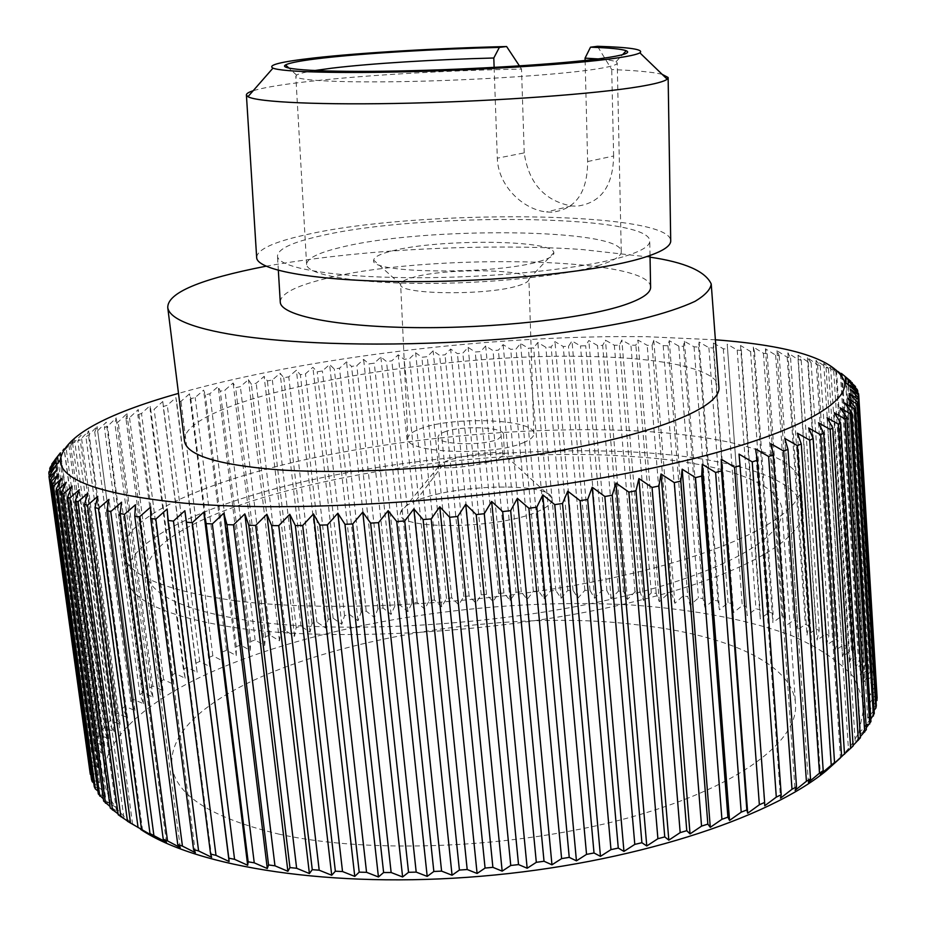 <?xml version="1.0" encoding="UTF-8"?>
<svg xmlns="http://www.w3.org/2000/svg" width="926" height="926" viewBox="0 0 926 926"><rect width="100%" height="100%" fill="white"/><g stroke="black" fill="none" stroke-linecap="round" stroke-linejoin="round"><path stroke-width="0.69" stroke-dasharray="4.63 3.47" d="M444.341 431.991C460.893 425.231 504.242 426.886 503.582 434.387L497.806 439.306C481.67 446.309 437.026 444.596 438.079 437.118C438.01 435.313 440.105 433.611 444.341 431.991M498.512 458.752L504.3 454.631C504.959 449.55 462.468 454.469 445.591 461.437L439.329 465.813C438.554 470.859 482.076 465.801 498.512 458.752M238.781 628.222C166.564 617.156 129.096 600.152 126.364 577.199C123.355 542.057 202.123 505.087 304.411 481.508C407.695 457.942 532.624 446.726 634.866 452.12C727.824 457.108 800.342 477.422 802.819 509.67C805.724 539.302 738.196 578.657 616.45 605.812C495.016 632.99 336.624 641.88 238.781 628.222M235.424 600.754C163.126 590.533 125.681 574.456 123.1 552.556C120.311 519.011 199.426 483.36 301.992 460.372C405.553 437.396 530.714 426.087 633.095 430.752C726.181 435.058 798.768 454.099 801.14 484.877C803.965 513.143 736.17 551.051 614.019 577.569C492.192 604.099 333.395 613.348 235.424 600.754M517.947 285.787C525.389 283.587 529.035 281.365 528.908 279.12L528.896 279.05C529.603 268.934 446.274 267.857 413.494 277.256C404.94 279.536 400.657 281.921 400.634 284.398L400.645 284.467C398.006 294.607 486.613 295.822 517.947 285.787M523.19 442.778C530.459 439.792 534.024 436.69 533.862 433.495C534.788 419.038 452.501 415.901 420.346 428.715C411.908 431.84 407.741 435.185 407.857 438.739C405.495 453.115 492.551 456.46 523.19 442.778M279.675 834.303C211.498 818.075 175.558 795.249 171.866 765.848C164.527 673.445 452.536 600.523 639.97 625.154C726.03 634.866 792.517 663.236 795.503 703.598C798.895 741.298 737.316 788.443 626.451 818.376C515.863 848.32 371.048 854.42 279.675 834.303M625.814 456.148C436.516 443.16 142.87 504.844 146.748 573.379C149.41 595.175 185.154 611.195 253.967 621.462C346.266 633.997 494.114 625.478 607.537 600.071C721.238 574.676 784.82 537.856 782.076 509.96C779.796 480.085 712.823 460.951 625.814 456.148M539.001 261.526C549.454 258.562 554.408 255.611 553.852 252.671C553.343 239.626 438.496 238.734 392.335 250.865C380.239 253.84 374.035 256.942 373.71 260.171C367.796 273.575 494.982 275.01 539.001 261.526M840.426 757.931L851.168 745.361L858.784 732.952L864.687 703.806L853.98 677.404C839.488 661.407 818.792 647.505 791.892 635.711C748.15 619.598 693.261 609.412 632.412 605.06C489.055 596.761 319.887 622.828 207.065 674.024C127.163 710.636 81.048 761.762 115.634 807.125C121.63 814.938 130.01 822.381 140.775 829.465M127.464 821.269L132.603 824.279L127.429 820.968M118.192 814.741L123.91 817.762L118.077 813.838M110.263 807.993L116.502 811.049L110.044 806.442M103.631 801.059L110.379 804.15L103.33 798.825M98.318 793.976L105.518 797.101L97.901 791.012M94.278 786.764L101.906 789.947L93.757 783.002M91.489 779.449L99.51 782.69L90.852 774.842M89.996 772.504L98.306 775.386L89.556 766.902L89.567 764.633L98.26 768.036L89.996 759.459L90.366 757.19L99.325 760.674L91.57 752.005L92.276 749.747L101.49 753.324L94.244 744.585L95.262 742.328L104.696 745.997L97.948 737.189L99.279 734.966L108.909 738.728L102.67 729.862L104.302 727.651L114.083 731.528L108.365 722.616L110.275 720.428L120.172 724.41L114.963 715.462L117.151 713.309L127.151 717.395L122.452 708.413L124.894 706.307L134.964 710.497L130.763 701.491L133.448 699.419L143.576 703.737L139.872 694.708L142.789 692.683L152.94 697.104L149.734 688.076L152.859 686.097L163.022 690.646L160.291 681.605L163.636 679.672L173.764 684.337L171.518 675.297L175.049 673.422L185.154 678.202L183.371 669.174L187.087 667.357L197.134 672.253L195.803 663.247L199.692 661.477L209.658 666.5L208.79 657.506L212.841 655.805L222.715 660.944L222.286 651.973L226.488 650.33L236.257 655.585L236.257 646.637L240.586 645.063L250.24 650.446L250.668 641.533L255.125 640.016L264.639 645.515L265.484 636.637L270.056 635.19L279.432 640.815L280.671 631.972L285.358 630.594L294.561 636.336L296.204 627.527L300.985 626.231L310.025 632.088L312.05 623.325L316.912 622.098L325.767 628.071L328.174 619.355L333.117 618.198L341.775 624.298L344.541 615.628L349.565 614.54L358.003 620.767L361.14 612.144L366.221 611.137L374.451 617.468L377.924 608.903L383.063 607.977L391.061 614.436L394.881 605.917L400.067 605.06L407.834 611.646L411.977 603.185L417.198 602.409L424.721 609.111L429.189 600.708L434.433 600.013L441.702 606.831L446.482 598.497L451.749 597.872L458.752 604.805L463.845 596.529L469.123 595.985L475.848 603.046L481.231 594.839L486.52 594.376L492.968 601.553L498.639 593.416L503.918 593.034L510.076 600.326L516.025 592.246L521.292 591.957L527.149 599.377L533.364 591.367L538.619 591.147L544.164 598.694L550.646 590.753L555.866 590.614L561.098 598.277L567.823 590.406L573.02 590.36L577.917 598.15L584.873 590.348L590.024 590.394L594.596 598.289L601.784 590.58L606.889 590.695L611.102 598.717L618.51 591.077L623.557 591.297L627.411 599.435L635.028 591.876L640.005 592.177L643.501 600.43L651.314 592.953L656.21 593.346L659.324 601.715L667.333 594.33L672.137 594.805L674.869 603.301L683.041 595.997L687.752 596.552L690.09 605.164L698.424 597.953L703.031 598.601L704.964 607.329L713.448 600.21L717.939 600.951L719.444 609.783L728.067 602.757L732.431 603.602L733.519 612.537L742.258 605.616L746.472 606.542L747.132 615.593L755.963 608.764L760.038 609.783L760.246 618.938L769.17 612.225L773.071 613.325L772.828 622.585L781.822 615.975L785.549 617.167L784.843 626.532L793.883 620.026L797.425 621.311L796.244 630.768L805.319 624.379L808.653 625.756L806.997 635.294L816.072 629.02L819.197 630.49L817.056 640.121L826.119 633.963L829.013 635.525L826.374 645.225L835.391 639.195L838.053 640.838L834.916 650.619L843.864 644.704L846.271 646.441L842.625 656.279L851.48 650.503L853.622 652.321L849.466 662.217L858.205 656.569L860.069 658.467L855.392 668.422L863.981 662.9L865.544 664.88L860.37 674.869L868.773 669.486L870.023 671.535L864.328 681.559L872.523 676.316L873.45 678.434L867.257 688.469L875.197 683.376L875.788 685.564L869.086 695.611L876.748 690.646L876.991 692.891M585.105 60.468L587.64 161.541C587.524 192.492 575.636 209.38 551.989 212.216L546.502 211.973C523.074 209.554 498.026 185.871 497.32 158.184L494.125 67.413M314.458 70.573C304.793 72.147 298.832 73.663 296.598 75.122L295.811 76.337C296.158 80.562 342.527 82.935 410.878 81.453C479.089 79.995 556.931 74.821 592.86 69.554C609.435 67.112 617.561 64.913 617.225 62.933L615.987 61.81C613.371 60.63 607.421 59.669 598.138 58.928M597.606 265.774C613.764 260.947 621.647 256.166 621.265 251.455C621.126 228.178 424.328 226.5 341.613 247.184C318.336 252.648 306.668 258.447 306.622 264.57C307.305 274.64 353.003 282.974 419.872 283.425C486.625 283.923 562.58 276.179 597.606 265.774M587.64 161.541L613.625 156.019C612.977 186.473 600.673 203.199 576.736 206.185L571.296 205.954C544.349 200.699 528.653 183.012 524.22 152.894L497.32 158.184M524.22 152.894L521.523 69.08C442.975 70.422 351.764 75.92 296.459 82.935C276.075 85.505 261.63 88.12 253.134 90.76M256.629 257.173C257.775 249.256 273.957 241.848 305.186 234.938C415.137 209.114 668.537 210.7 670.702 240.505M662.113 74.311C652.842 72.054 636.046 70.48 611.727 69.566L597.513 46.3M280.242 301.691C281.134 293.704 295.255 286.273 322.607 279.386C420.45 253.157 649.369 256.317 650.596 286.863M622.897 256.861C582.269 268.91 491.845 278.147 412.093 277.707C332.202 277.325 278.217 267.753 277.487 256.259C277.65 249.082 291.875 242.323 320.188 235.98C418.656 212.505 648.559 214.022 649.751 240.748C650.214 246.015 641.267 251.386 622.897 256.861M266.04 266.202C390.703 244.082 526.072 245.216 582.72 249.592L650.052 257.162M184.448 440.845C181.137 397.983 431.898 351.475 591.945 356.603C664.081 358.13 717.523 369.092 718.935 387.496M715.381 339.796L647.297 336.728C497.899 334.494 306.275 357.031 178.498 393.388M841.41 373.41L847.718 378.746L836.502 369.891L841.063 374.046M841.479 374.428L830.587 366.557L835.842 371.777L833.701 370.782L823.746 363.42L828.481 368.594L816.003 360.48L820.216 365.608L817.542 364.74L807.414 357.749L811.118 362.83L808.19 362.031L798.015 355.202L801.221 360.26L798.062 359.519L787.864 352.864L790.572 357.899L787.193 357.216L776.995 350.722L779.206 355.746L775.629 355.121L765.443 348.789L767.191 353.79L763.418 353.234L753.278 347.042L754.551 352.042L750.604 351.556L740.511 345.502L741.344 350.503L737.212 350.074L727.211 344.159L727.581 349.16L723.31 348.789L713.39 343.002L713.333 348.014L708.911 347.701L699.107 342.041L698.621 347.065L694.06 346.822L684.383 341.266L683.481 346.312L678.804 346.127L669.255 340.687L667.959 345.757L663.166 345.63L653.768 340.293L652.078 345.386L647.193 345.317L637.945 340.074L635.873 345.201L630.895 345.19L621.832 340.039L619.39 345.213L614.332 345.248L605.442 340.178L602.641 345.398L597.502 345.491L588.82 340.502L585.66 345.757L580.463 345.907L571.979 340.988L568.495 346.301L563.24 346.498L554.963 341.659L551.144 347.019L545.842 347.273L537.798 342.481L533.654 347.898L528.318 348.211L520.505 343.477L516.06 348.963L510.689 349.31L503.119 344.634L498.362 350.178L492.979 350.584L485.652 345.942L480.617 351.567L475.212 352.019L468.151 347.412L462.826 353.107L457.421 353.616L450.626 349.044L445.036 354.82L439.63 355.364L433.113 350.815L427.256 356.672L421.862 357.274L415.624 352.748L409.512 358.686L404.141 359.323L398.203 354.82L391.848 360.851L386.501 361.534L380.864 357.042L374.278 363.166L368.965 363.895L363.629 359.392L356.823 365.62L351.556 366.395L346.544 361.892L339.518 368.212L334.298 369.034L329.621 364.531L322.387 370.956L317.224 371.812L312.884 367.298L305.464 373.826L300.371 374.729L296.378 370.192L288.773 376.836L283.75 377.773L280.115 373.213L272.337 379.973L267.406 380.956L264.13 376.361L256.201 383.248L251.363 384.255L248.457 379.625L240.378 386.628L235.644 387.681L233.132 383.005L224.914 390.147L220.295 391.235L218.177 386.501L209.843 393.77L205.34 394.893L203.627 390.101L195.189 397.509L190.825 398.666L189.517 393.805L180.987 401.352L176.773 402.544L175.894 397.613L167.293 405.299L163.231 406.514L162.779 401.502L154.121 409.338L150.22 410.588L150.22 405.484L141.516 413.471L137.8 414.744L138.24 409.558L129.524 417.684L126.005 418.98L126.908 413.69L118.181 421.978L114.87 423.298L116.236 417.904L107.532 426.342L104.441 427.685L106.282 422.175L97.624 430.775L94.765 432.129L97.091 426.492L88.491 435.255L85.875 436.621L88.699 430.856L80.192 439.781L77.83 441.158L81.141 435.243L70.677 445.73L74.485 439.665L64.45 450.314L68.755 444.098L59.195 454.909L64.01 448.52L54.958 459.493M400.611 512.518C401.467 508.629 406.514 504.763 415.762 500.92C453.346 484.275 548.377 481.775 551.919 497.91C553.227 501.95 549.118 506.198 539.592 510.643C501.591 529.66 392.682 530.598 400.611 512.518L439.329 465.813M876.841 693.123L869.792 702.938L877.142 698.123M876.077 701.665L869.34 710.45L876.332 705.774M874.086 710.3L867.685 718.136L874.283 713.587M870.81 719.016L864.791 725.949L870.961 721.539M866.238 727.79L860.648 733.878L866.354 729.607M860.347 736.61L855.219 741.911L860.416 737.767M853.112 745.453L848.482 749.991L853.135 745.986M521.523 69.08L519.44 65.908M613.625 156.019L611.727 69.566M211.66 857.302L167.166 509.034M195.374 852.684L150.683 507.043M180.292 847.66L135.462 504.751M166.448 842.29L121.561 502.205M153.878 836.572L108.979 499.403M142.592 830.564L97.751 496.371M132.603 824.279L87.866 493.118M123.91 817.762L79.335 489.68M116.502 811.049L72.147 486.069M110.379 804.15L66.278 482.284M105.518 797.101L61.729 478.372M101.906 789.947L58.465 474.344M99.51 782.69L56.463 470.2M89.938 772.064L48.939 476.184M98.306 775.386L55.676 465.975M89.556 766.902L49.228 475.744M89.567 764.633L49.009 471.739M98.26 768.036L56.498 464.725M89.996 759.459L49.992 470.327M90.366 757.19L50.259 467.225M99.325 760.674L58.326 462.41M91.57 752.005L51.925 464.968M92.276 749.747L52.643 462.676M101.49 753.324L60.665 455.696M94.244 744.585L54.993 459.678M95.262 742.328L56.139 458.104M104.696 745.997L64.01 448.52M97.948 737.189L59.195 454.909M99.279 734.966L60.676 453.509M108.909 738.728L68.755 444.098M102.67 729.862L64.45 450.314M104.302 727.651L66.232 448.913M114.083 731.528L74.485 439.665M108.365 722.616L70.677 445.73M110.275 720.428L72.749 444.341M120.172 724.41L81.141 435.243M114.963 715.462L77.83 441.158M117.151 713.309L80.192 439.781M127.151 717.395L88.699 430.856M122.452 708.413L85.875 436.621M124.894 706.307L88.491 435.255M134.964 710.497L97.091 426.492M130.763 701.491L94.765 432.129M133.448 699.419L97.624 430.775M143.576 703.737L106.282 422.175M739.017 454.11L764.702 805.794M139.872 694.708L104.441 427.685M142.789 692.683L107.532 426.342M152.94 697.104L116.236 417.904M755.57 448.925L780.514 798.154M149.734 688.076L114.87 423.298M152.859 686.097L118.181 421.978M163.022 690.646L126.908 413.69M770.837 443.693L795.087 790.341M160.291 681.605L126.005 418.98M163.636 679.672L129.524 417.684M173.764 684.337L138.24 409.558M784.785 438.438L808.386 782.401M171.518 675.297L137.8 414.744M175.049 673.422L141.516 413.471M185.154 678.202L150.22 405.484M797.402 433.194L820.378 774.356M183.371 669.174L150.22 410.588M187.087 667.357L154.121 409.338M197.134 672.253L162.779 401.502M808.653 427.974L831.073 766.253M195.803 663.247L163.231 406.514M199.692 661.477L167.293 405.299M209.658 666.5L175.894 397.613M818.538 422.8L840.438 758.116M208.79 657.506L176.773 402.544M212.841 655.805L180.987 401.352M222.715 660.944L189.517 393.805M827.057 417.695L848.482 749.991M222.286 651.973L190.825 398.666M226.488 650.33L195.189 397.509M236.257 655.585L203.627 390.101M834.222 412.672L855.219 741.911M236.257 646.637L205.34 394.893M240.586 645.063L209.843 393.77M250.24 650.446L218.177 386.501M840.032 407.741L860.648 733.878M250.668 641.533L220.295 391.235M255.125 640.016L224.914 390.147M264.639 645.515L233.132 383.005M844.524 402.926L864.791 725.949M265.484 636.637L235.644 387.681M270.056 635.19L240.378 386.628M279.432 640.815L248.457 379.625M847.718 398.249L867.685 718.136M280.671 631.972L251.363 384.255M285.358 630.594L256.201 383.248M294.561 636.336L264.13 376.361M849.628 393.7L869.34 710.45M296.204 627.527L267.406 380.956M300.985 626.231L272.337 379.973M310.025 632.088L280.115 373.213M850.311 389.302L869.792 702.938M312.05 623.325L283.75 377.773M316.912 622.098L288.773 376.836M858.529 393.654L876.748 690.646M325.767 628.071L296.378 370.192M849.86 386.281L869.086 695.611M328.174 619.355L300.371 374.729M857.823 393.018L875.788 685.564M333.117 618.198L305.464 373.826M857.129 389.383L875.197 683.376M341.775 624.298L312.884 367.298M848.355 384.996L867.257 688.469M344.541 615.628L317.224 371.812M855.555 387.913L873.45 678.434M349.565 614.54L322.387 370.956M854.571 385.274L872.523 676.316M358.003 620.767L329.621 364.531M845.646 382.704L864.328 681.559M361.14 612.144L334.298 369.034M852.175 383.156L870.023 671.535M366.221 611.137L339.518 368.212M850.901 381.362L868.773 669.486M374.451 617.468L346.544 361.892M841.491 374.636L860.37 674.869M377.924 608.903L351.556 366.395M847.718 378.746L865.544 664.88M383.063 607.977L356.823 365.62M846.179 377.634L863.981 662.9M391.061 614.436L363.629 359.392M836.502 369.891L855.392 668.422M394.881 605.917L368.965 363.895M842.278 375.169L860.069 658.467M400.067 605.06L374.278 363.166M840.426 374.116L858.205 656.569M407.834 611.646L380.864 357.042M830.587 366.557L849.466 662.217M411.977 603.185L386.501 361.534M835.842 371.777L853.622 652.321M417.198 602.409L391.848 360.851M833.701 370.782L851.48 650.503M424.721 609.111L398.203 354.82M823.746 363.42L842.625 656.279M429.189 600.708L404.141 359.323M828.481 368.594L846.271 646.441M434.433 600.013L409.512 358.686M826.061 367.657L843.864 644.704M441.702 606.831L415.624 352.748M816.003 360.48L834.916 650.619M446.482 598.497L421.862 357.274M820.216 365.608L838.053 640.838M451.749 597.872L427.256 356.672M817.542 364.74L835.391 639.195M458.752 604.805L433.113 350.815M807.414 357.749L826.374 645.225M463.845 596.529L439.63 355.364M811.118 362.83L829.013 635.525M469.123 595.985L445.036 354.82M808.19 362.031L826.119 633.963M475.848 603.046L450.626 349.044M798.015 355.202L817.056 640.121M481.231 594.839L457.421 353.616M801.221 360.26L819.197 630.49M486.52 594.376L462.826 353.107M798.062 359.519L816.072 629.02M492.968 601.553L468.151 347.412M787.864 352.864L806.997 635.294M498.639 593.416L475.212 352.019M790.572 357.899L808.653 625.756M503.918 593.034L480.617 351.567M787.193 357.216L805.319 624.379M510.076 600.326L485.652 345.942M776.995 350.722L796.244 630.768M516.025 592.246L492.979 350.584M779.206 355.746L797.425 621.311M521.292 591.957L498.362 350.178M775.629 355.121L793.883 620.026M527.149 599.377L503.119 344.634M765.443 348.789L784.843 626.532M533.364 591.367L510.689 349.31M767.191 353.79L785.549 617.167M538.619 591.147L516.06 348.963M763.418 353.234L781.822 615.975M544.164 598.694L520.505 343.477M753.278 347.042L772.828 622.585M550.646 590.753L528.318 348.211M754.551 352.042L773.071 613.325M555.866 590.614L533.654 347.898M750.604 351.556L769.17 612.225M561.098 598.277L537.798 342.481M740.511 345.502L760.246 618.938M567.823 590.406L545.842 347.273M741.344 350.503L760.038 609.783M573.02 590.36L551.144 347.019M737.212 350.074L755.963 608.764M577.917 598.15L554.963 341.659M727.211 344.159L747.132 615.593M584.873 590.348L563.24 346.498M727.581 349.16L746.472 606.542M590.024 590.394L568.495 346.301M723.31 348.789L742.258 605.616M594.596 598.289L571.979 340.988M713.39 343.002L733.519 612.537M601.784 590.58L580.463 345.907M713.333 348.014L732.431 603.602M606.889 590.695L585.66 345.757M708.911 347.701L728.067 602.757M611.102 598.717L588.82 340.502M699.107 342.041L719.444 609.783M618.51 591.077L597.502 345.491M698.621 347.065L717.939 600.951M623.557 591.297L602.641 345.398M694.06 346.822L713.448 600.21M627.411 599.435L605.442 340.178M684.383 341.266L704.964 607.329M635.028 591.876L614.332 345.248M683.481 346.312L703.031 598.601M640.005 592.177L619.39 345.213M678.804 346.127L698.424 597.953M643.501 600.43L621.832 340.039M669.255 340.687L690.09 605.164M651.314 592.953L630.895 345.19M667.959 345.757L687.752 596.552M656.21 593.346L635.873 345.201M663.166 345.63L683.041 595.997M659.324 601.715L637.945 340.074M653.768 340.293L674.869 603.301M667.333 594.33L647.193 345.317M652.078 345.386L672.137 594.805M415.762 500.92L445.591 461.437M504.3 454.631L503.582 434.387M123.1 552.556L126.364 577.199M533.862 433.495L528.908 279.12M146.748 573.379L171.866 765.848M528.896 279.05L553.852 252.671M115.634 807.125L107.358 801.87M621.265 251.455L617.225 62.933M615.987 61.81L622.573 54.68M296.598 75.122L289.051 68.177M278.344 270.392L277.487 256.259M551.919 497.91L504.3 454.678M439.318 465.755L438.079 437.118M801.14 484.877L802.819 509.67M407.857 438.739L400.645 284.467M782.076 509.96L795.503 703.598M400.634 284.398L373.71 260.171M858.784 732.952L869.815 722.373M306.622 264.57L295.811 76.337M571.296 205.954L546.502 211.973M650.017 255.495L649.751 240.748"/><path stroke-width="1.39" d="M140.775 829.465C197.122 867.257 331.902 888.844 481.034 876.251C630.143 863.726 768.071 818.873 826.362 770.663L840.426 757.931M184.876 510.735L186.45 522.218L192.307 522.669L203.778 512.124L206.139 523.595L212.343 523.942L223.791 513.178L226.951 524.625L233.491 524.868L244.846 513.895L248.816 525.308L255.657 525.447L266.873 514.266L271.654 525.621L278.761 525.644L289.792 514.289L295.359 525.563L302.709 525.47L313.474 513.942L319.829 525.123L327.399 524.915L337.84 513.224L344.958 524.301L352.713 523.977L362.772 512.147L370.631 523.109L378.526 522.669L388.156 510.712L396.722 521.523L404.72 520.979L413.853 508.906L423.113 519.579L431.157 518.919L439.757 506.765L449.654 517.264L457.722 516.488L465.732 504.276L476.219 514.601L484.275 513.722L491.648 501.452L502.679 511.592L510.677 510.62L517.379 498.327L528.896 508.27L536.802 507.193L542.786 494.889L554.755 504.624L562.522 503.466L567.777 491.185L580.116 500.711L587.697 499.461L592.2 487.215L604.863 496.521L612.236 495.202L615.952 483.002L628.87 492.1L636.012 490.711L638.928 478.58L652.054 487.446L658.907 486L661.037 473.973L674.29 482.62L680.841 481.115L682.173 469.193L695.507 477.619L701.734 476.068L702.267 464.273L715.613 472.48L721.481 470.894L721.238 459.238L734.538 467.225L740.048 465.616L739.017 454.11L752.225 461.889L757.341 460.257L755.57 448.925L768.626 456.495L773.337 454.851L770.837 443.693L783.685 451.066L788.003 449.411L784.785 438.438L797.39 445.614L801.279 443.959L797.402 433.194L809.718 440.186L813.178 438.542L808.653 427.974L820.644 434.78L823.677 433.148L818.538 422.8L830.159 429.444L832.775 427.824L853.135 745.986L831.073 766.253L834.534 762.468L820.378 774.356L823.202 770.687L819.487 773.164L808.386 782.401L810.516 778.824L806.407 781.278L795.087 790.341L796.51 786.857L791.996 789.265L780.514 798.154L781.208 794.74L776.301 797.112L764.702 805.794L764.633 802.448L759.355 804.752L747.699 813.236L746.842 809.937L741.205 812.16L729.538 820.424L727.894 817.16L721.921 819.302L710.288 827.323L707.846 824.094L701.549 826.131L690.032 833.909L686.768 830.68L680.182 832.613L668.827 840.148L664.752 836.907L657.9 838.713L646.765 845.982L641.892 842.718L634.796 844.396L623.95 851.399L618.279 848.089L610.975 849.628L600.465 856.353L594.017 852.985L586.54 854.374L576.435 860.833L569.235 857.383L561.607 858.61L551.965 864.803L544.025 861.261L536.316 862.326L527.172 868.241L518.537 864.583L510.758 865.486L502.17 871.135L492.887 867.338L485.074 868.067L477.098 873.461L467.19 869.526L459.4 870.07L452.062 875.22L441.586 871.123L433.843 871.482L427.199 876.39L416.202 872.118L408.54 872.304L402.613 876.968L391.142 872.523L383.619 872.523L378.433 876.968L366.557 872.327L359.195 872.153L354.762 876.401L342.527 871.551L335.362 871.204L331.716 875.244L319.192 870.197L312.259 869.676L309.4 873.542L296.633 868.275L289.954 867.581L287.893 871.297L274.964 865.81L268.563 864.953L267.29 868.53L254.245 862.824L248.156 861.817L247.67 865.254L234.567 859.328L228.815 858.17L229.104 861.504L216.001 855.358L210.596 854.073L211.66 857.302L198.604 850.948L193.557 849.524L195.374 852.684L182.434 846.109L177.757 844.57L180.292 847.66L167.502 840.889L163.231 839.234L166.448 842.29L149.989 833.55L153.878 836.572L127.464 821.269L84.486 504.23L87.53 505.26L97.751 496.371L94.996 507.564L98.457 508.536L108.979 499.403L106.884 510.677L110.761 511.58L121.561 502.205L120.148 513.548L124.443 514.37L135.462 504.751L134.768 516.152L139.467 516.893L150.683 507.043L150.718 518.479L155.823 519.127L167.166 509.034L167.965 520.505L173.451 521.06L184.876 510.735L229.104 861.504M127.429 820.968L118.192 814.741L75.365 500.677L77.992 501.776L87.866 493.118L84.486 504.23M118.077 813.838L110.263 807.993L67.621 496.949L69.832 498.107L79.335 489.68L75.365 500.677M110.044 806.442L103.631 801.059L61.255 493.049L63.049 494.252L72.147 486.069L67.621 496.949M103.33 798.825L98.318 793.976L56.22 489.009L57.609 490.248L66.278 482.284L61.255 493.049M97.901 791.012L95.366 788.964L94.278 786.764L52.516 484.842L53.5 486.115L61.729 478.372L56.22 489.009M93.757 783.002L92.206 781.671L91.489 779.449L50.097 480.559L50.698 481.867L58.465 474.344L52.516 484.842M90.852 774.842L48.974 476.439L49.159 477.515L56.463 470.2L50.097 480.559M494.125 67.413L493.801 58.002C435.683 59.461 370.956 63.454 332.075 68.142L314.458 70.573M598.138 58.928L585.047 58.141L585.105 60.468M493.801 58.002L499.357 47.4C436.736 48.974 366.175 53.152 323.764 57.968C302.432 60.375 289.688 62.702 285.532 64.936C277.163 69.566 321.889 72.448 397.127 71.013C472.179 69.6 562.117 63.975 602.027 58.419C623.175 55.421 631.243 52.863 626.207 50.745C621.647 49.032 609.748 47.851 590.51 47.191L585.047 58.141M253.134 90.76C248.446 92.264 246.2 93.711 246.409 95.1L247.96 96.686C257.289 102.254 322.306 105.286 410.774 103.133C499.114 101.015 594.978 93.943 638.489 86.755C654.694 84.069 664.255 81.557 667.183 79.208L668.132 77.518L662.113 74.311M668.144 77.853L670.702 240.505C671.223 246.258 661.581 252.138 641.764 258.169C597.27 271.631 496.278 282.094 406.942 281.631C317.433 281.249 257.44 270.508 256.676 257.764L256.629 257.173M519.44 65.908L506.615 46.532C438.53 48.152 360.874 52.678 314.111 57.944C281.006 61.695 267.29 65.086 272.973 68.13C282.094 72.008 339.298 73.652 415.832 71.533C492.273 69.438 575.22 63.848 613.903 58.431C628.303 56.417 636.961 54.553 639.889 52.84C644.16 49.46 630.039 47.284 597.513 46.3L590.51 47.191M650.017 255.495L650.596 286.863C651.059 292.882 642.169 298.959 623.916 305.105C583.554 318.613 493.685 328.591 414.362 327.607C334.899 326.681 281.122 315.43 280.277 302.293L280.242 301.691M650.052 257.162C684.974 262.313 705.369 271.249 711.226 283.981C710.555 289.479 705.149 295.267 695.009 301.355C681.849 307.49 663.896 313.416 641.151 319.146C602.872 327.491 559.316 333.916 510.469 338.395C396.56 347.863 307.513 343.743 261.514 338.569C217.656 333.846 170.303 323.787 167.756 307.64C167.363 292.859 200.12 279.039 266.04 266.202M711.226 283.981L718.935 387.496C720.845 405.38 666.465 430.034 571.805 448.381C477.365 466.727 354.878 475.374 276.839 469.69C217.147 464.748 186.357 455.129 184.448 440.845L167.756 307.64M178.498 393.388C103.677 414.478 64.253 436.69 60.225 460.002C60.375 480.339 101.536 494.715 183.718 503.119C296.216 513.351 485.166 501.082 628.951 472.908C773.141 444.746 849.837 407.498 844.489 381.72C835.935 359.658 792.899 345.687 715.381 339.796M832.775 427.824L827.057 417.695L838.285 424.166L840.484 422.58L834.222 412.672L845.033 418.992L846.804 417.441L840.032 407.741L850.404 413.922L851.758 412.406L844.524 402.926L854.42 408.968L855.381 407.498L847.718 398.249L857.129 404.153L857.696 402.729L849.628 393.7L858.552 399.5L858.726 398.111L850.311 389.302L858.715 394.997L858.529 393.654L849.79 385.066L857.673 390.656L857.129 389.383L848.1 381.003L855.462 386.501L845.299 377.113L850.901 381.362L841.41 373.41L841.491 374.636M858.715 394.997L876.841 693.123M858.726 398.111L877.142 698.123L876.077 701.665M857.696 402.729L876.332 705.774L875.846 708.135L874.086 710.3M855.381 407.498L874.283 713.587L870.81 719.016M851.758 412.406L870.961 721.539L866.238 727.79M846.804 417.441L866.354 729.607L860.347 736.61M840.484 422.58L860.416 737.767L853.112 745.453M216.001 855.358L173.451 521.06M499.357 47.4L506.615 46.532M186.45 522.218L228.815 858.17M210.596 854.073L167.965 520.505M192.307 522.669L234.567 859.328M203.778 512.124L247.67 865.254M198.604 850.948L155.823 519.127M206.139 523.595L248.156 861.817M193.557 849.524L150.718 518.479M212.343 523.942L254.245 862.824M223.791 513.178L267.29 868.53M182.434 846.109L139.467 516.893M226.951 524.625L268.563 864.953M177.757 844.57L134.768 516.152M54.993 459.678L60.283 452.941L51.798 464.065L57.62 457.328L50.259 467.225L49.749 468.602L56.069 461.68L49.009 471.739L48.858 473.093L55.676 465.975L48.974 476.439M233.491 524.868L274.964 865.81M244.846 513.895L287.893 871.297M167.502 840.889L124.443 514.37M248.816 525.308L289.954 867.581M163.231 839.234L120.148 513.548M255.657 525.447L296.633 868.275M266.873 514.266L309.4 873.542M153.866 835.31L110.761 511.58M271.654 525.621L312.259 869.676M149.989 833.55L106.884 510.677M278.761 525.644L319.192 870.197M289.792 514.289L331.716 875.244M141.539 829.407L98.457 508.536M295.359 525.563L335.362 871.204M138.067 827.555L94.996 507.564M302.709 525.47L342.527 871.551M313.474 513.942L354.762 876.401M130.543 823.202L87.53 505.26M319.829 525.123L359.195 872.153M327.399 524.915L366.557 872.327M337.84 513.224L378.433 876.968M120.866 816.755L77.992 501.776M344.958 524.301L383.619 872.523M352.713 523.977L391.142 872.523M362.772 512.147L402.613 876.968M112.532 810.065L69.832 498.107M370.631 523.109L408.54 872.304M378.526 522.669L416.202 872.118M388.156 510.712L427.199 876.39M105.506 803.189L63.049 494.252M396.722 521.523L433.843 871.482M404.72 520.979L441.586 871.123M413.853 508.906L452.062 875.22M99.8 796.14L57.609 490.248M423.113 519.579L459.4 870.07M431.157 518.919L467.19 869.526M439.757 506.765L477.098 873.461M95.366 788.964L53.5 486.115M449.654 517.264L485.074 868.067M457.722 516.488L492.887 867.338M465.732 504.276L502.17 871.135M92.206 781.671L50.698 481.867M476.219 514.601L510.758 865.486M484.275 513.722L518.537 864.583M491.648 501.452L527.172 868.241M90.285 774.31L49.159 477.515M502.679 511.592L536.316 862.326M510.677 510.62L544.025 861.261M517.379 498.327L551.965 864.803M49.228 475.744L48.858 473.093M528.896 508.27L561.607 858.61M536.802 507.193L569.235 857.383M56.498 464.725L56.069 461.68M542.786 494.889L576.435 860.833M49.992 470.327L49.749 468.602M554.755 504.624L586.54 854.374M562.522 503.466L594.017 852.985M58.326 462.41L57.62 457.328M567.777 491.185L600.465 856.353M51.925 464.968L51.798 464.065M580.116 500.711L610.975 849.628M587.697 499.461L618.279 848.089M60.665 455.696L60.283 452.941M592.2 487.215L623.95 851.399M604.863 496.521L634.796 844.396M612.236 495.202L641.892 842.718M615.952 483.002L646.765 845.982M628.87 492.1L657.9 838.713M636.012 490.711L664.752 836.907M638.928 478.58L668.827 840.148M652.054 487.446L680.182 832.613M658.907 486L686.768 830.68M661.037 473.973L690.032 833.909M674.29 482.62L701.549 826.131M680.841 481.115L707.846 824.094M682.173 469.193L710.288 827.323M695.507 477.619L721.921 819.302M701.734 476.068L727.894 817.16M702.267 464.273L729.538 820.424M715.613 472.48L741.205 812.16M721.481 470.894L746.842 809.937M721.238 459.238L747.699 813.236M734.538 467.225L759.355 804.752M740.048 465.616L764.633 802.448M752.225 461.889L776.301 797.112M757.341 460.257L781.208 794.74M768.626 456.495L791.996 789.265M773.337 454.851L796.51 786.857M783.685 451.066L806.407 781.278M788.003 449.411L810.516 778.824M797.39 445.614L819.487 773.164M801.279 443.959L823.202 770.687M809.718 440.186L831.235 764.969M813.178 438.542L834.534 762.468M820.644 434.78L841.63 756.739M823.677 433.148L844.512 754.227M830.159 429.444L850.658 748.486M838.285 424.166L858.344 740.256M845.033 418.992L864.687 732.072M850.404 413.922L869.699 723.982M854.42 408.968L873.415 715.995M857.129 404.153L875.846 708.135M858.552 399.5L877.026 700.426M849.79 385.066L849.86 386.281M857.673 390.656L857.823 393.018M848.1 381.003L848.355 384.996M855.462 386.501L855.555 387.913M845.299 377.113L845.646 382.704M852.128 382.531L852.175 383.156M622.573 54.68L626.207 50.745M289.051 68.177L285.532 64.936M246.409 95.1L256.676 257.764M272.973 68.13L247.96 96.686M639.889 52.84L667.183 79.208M280.277 302.293L278.344 270.392M844.489 381.72L858.24 393.376M60.225 460.002L54.738 466.935"/></g></svg>
